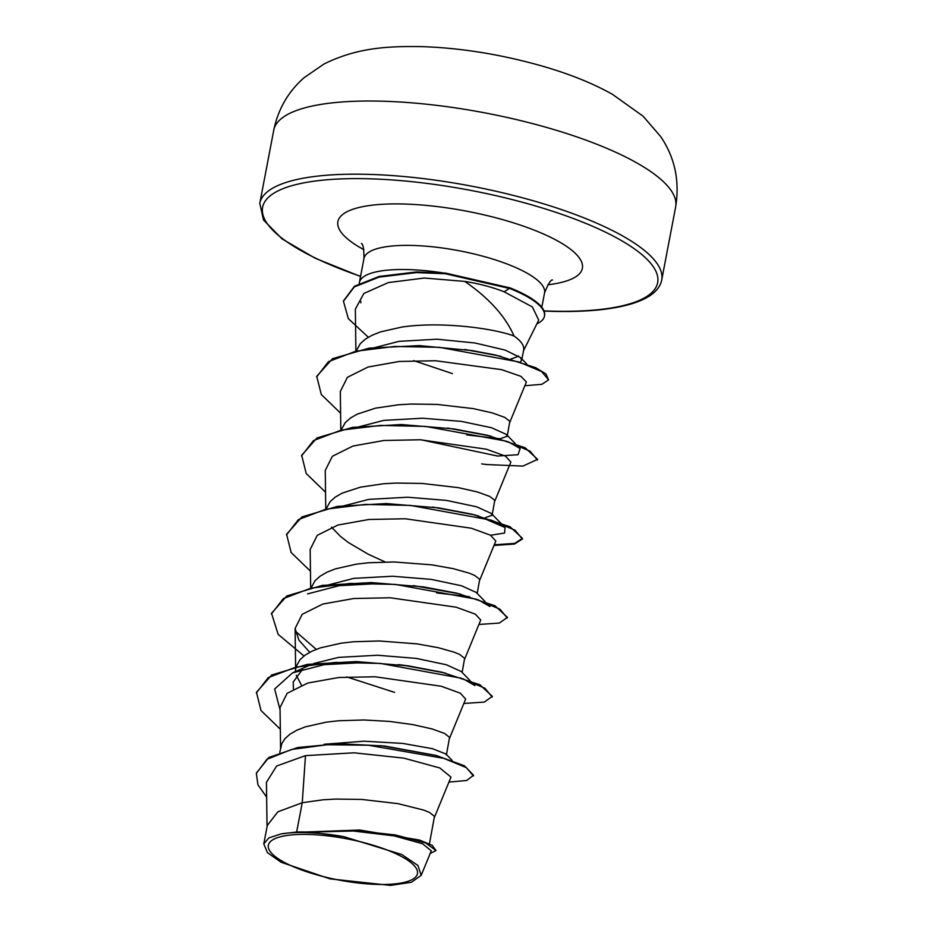 <?xml version="1.0" encoding="UTF-8"?>
<svg xmlns="http://www.w3.org/2000/svg" width="932" height="932" viewBox="0 0 932 932"><rect width="100%" height="100%" fill="white"/><g stroke="black" fill="none" stroke-linecap="round" stroke-linejoin="round"><path stroke-width="1.4" d="M377.763 884.433A75.911 20.993 10.8 0 1 276.874 857.801A75.911 20.993 10.8 0 1 308.061 834.443A75.911 20.993 10.8 0 1 408.95 861.086A75.911 20.993 10.8 0 1 377.763 884.433M360.894 302.795L360.684 301.281M442.444 272.808A91.907 25.409 -169.2 0 0 407.459 269.569A91.907 25.409 -169.2 0 0 359.379 282.606A91.907 25.409 -169.2 0 0 359.274 283.445M523.493 350.758L538.719 320.107L532.323 306.896L504.165 291.809C492.527 287.219 479.398 283.747 464.753 281.406C488.962 298.089 505.389 316.298 514.045 336.021A82.063 22.694 -169.2 0 1 523.656 349.896L521.687 360.206L520.44 361.767M510.992 358.913A82.063 22.694 -169.2 0 0 518.483 355.977M371.74 348.405L398.908 341.368L436.98 339.201L475.145 343.011L505.144 350.094L520.51 357.62L521.675 360.206M356.525 350.432L360.3 343.663L365.344 339.143L372.194 335.194L380.652 331.85L401.622 327.12C440.242 321.167 493.366 328.239 514.045 336.021M296.656 831.996L280.835 833.977L268.812 837.95L263.791 843.903L267.333 825.356L277.899 811.807L302.248 802.72L296.656 831.996A82.063 22.694 10.8 0 1 305.312 832.008A82.063 22.694 10.8 0 1 305.743 832.02L359.729 830.016L419.47 840.047L432.203 845.324L436.013 850.543L425.633 842.924L395.378 834.944L353.566 830.354L305.941 831.985M434.475 817.259L450.983 777.102L439.764 767.945L403.812 758.135L354.055 752.811L305.486 755.631L302.248 802.72L323.206 799.784L335.858 799.073L361.861 799.446L398.011 803.652L424.037 810.188L429.419 812.424L434.487 816.339L429.431 843.856M279.798 752.357L281.779 743.689L284.936 738.68L289.992 734.16L296.83 730.21L305.3 726.867L326.27 722.149L338.281 720.774L363.911 719.97L389.669 721.438L413.086 724.653L431.959 728.917L444.494 733.414L449.562 737.34L446.463 754.547M293.417 688.946L293.219 682.014L302.632 669.199M313.769 663.491L338.619 657.386L377.448 655.231L416.278 658.411L446.428 664.772L461.154 671.448L470.031 680.57M301.444 685.206L296.26 675.211M295.176 671.716L296.073 667.114M296.248 666.438L300.011 659.67L305.067 655.161L311.905 651.2L320.375 647.868L341.345 643.138L353.345 641.775L378.986 640.971L416.884 643.861L438.285 647.693L454.175 652.19L459.569 654.415L464.625 658.33L462.121 672.438M326.526 585.424L353.694 578.376L392.523 576.232L431.318 579.401L461.468 585.762L476.217 592.437L485.106 601.559M311.311 587.44L315.086 580.671L320.142 576.151L326.981 572.201L335.438 568.858L356.408 564.14L368.42 562.777L394.061 561.961L431.959 564.862L453.36 568.695L469.25 573.18L474.633 575.405L479.7 579.331L477.196 593.439M341.601 506.414L368.769 499.377L407.622 497.222L446.416 500.402L476.567 506.775L491.292 513.439L492.108 515.256L485.304 517.679M385.137 561.961L368.268 554.249L348.382 542.517L340.401 536.354L331.582 527.197M326.386 508.429L330.149 501.661L335.205 497.152L342.044 493.191L360.404 487.168L383.495 483.766L396.135 483.056L422.149 483.44L458.299 487.646L477.161 491.898L489.708 496.407L494.764 500.321L492.108 515.256M356.676 427.415L383.833 420.379L422.639 418.223L461.515 421.404L491.618 427.753L506.367 434.428L507.183 436.246L500.368 438.669M341.45 429.431L345.224 422.662L350.281 418.142L357.119 414.192L375.468 408.158L398.558 404.768L411.21 404.045L437.213 404.43L473.374 408.635L492.236 412.899L504.783 417.408L509.839 421.322L507.183 436.246M359.484 829.993L419.47 840.047M324.185 744.26L363.876 741.196L402.892 743.433L432.448 748.699L445.95 754.011L446.381 754.978M469.542 596.713L436.584 592.915M499.703 438.704L466.722 434.906M305.486 755.631L276.664 765.999L266.447 782.274L267.041 826.894M421.182 875.358L431.271 850.846L422.592 843.763L394.306 835.922L353.333 831.018L310.344 832.066L343.873 836.668L401.808 854.539L417.932 865.49L421.182 875.358L411.42 882.278L390.461 885.4L329.963 878.853L281.091 862.251L267.484 852.663L263.791 843.903M436.863 755.654L380.629 745.6M448.933 782.076L466.606 780.503L473.549 775.261L464.416 765.801L436.083 755.433L384.473 746.008L338.689 743.701L297.809 747.499L268.847 757.495L256.405 773.024M473.421 775.913L466.361 767.63L443.783 758.357L368.408 745.227L327.144 744.738L291.634 749.456L266.936 759.289L256.335 773.35L257.943 784.872L266.645 797.116M430.176 853.491L436.013 850.543M310.344 832.066L311.137 831.868M464.753 281.406L424.293 278.039L388.329 282.582L363.864 293.464L355.348 309.156L355.884 350.572M509.827 422.243L526.394 381.945L520.906 376.342L501.672 369.666L435.559 360.742L399.141 361.476L368.105 367.01L347.426 377.297L340.32 391.475L340.809 429.57M494.752 501.241L510.876 462.016L505.47 456.144L486.306 449.189L420.32 439.764L383.891 440.498L352.937 446.044L332.34 456.307L325.245 470.485L325.746 508.581M479.689 580.252L495.812 541.026L490.395 535.154L471.266 528.211L405.222 518.763L368.862 519.497L337.932 525.031L317.276 535.317L310.17 549.484L310.671 587.579M464.614 659.25L480.737 620.025L475.343 614.153L456.156 607.198L390.182 597.773L353.787 598.507L322.798 604.053L302.189 614.328L295.106 628.494L298.916 640.121L309.715 652.307M449.55 738.261L465.674 699.035L460.268 693.163L441.127 686.22L375.083 676.772L338.7 677.506L307.793 683.039L287.149 693.303L280.043 707.493M280.066 709.904L274.649 688.993L292.531 672.892L324.091 664.691L364.75 662.489M402.391 665.064L445.449 673.079M463.157 678.846L474.912 685.556L471.138 681.688M316.239 649.336L295.351 631.185M307.595 593.894L339.143 585.692L379.825 583.479M413.249 585.576L460.536 594.08M478.233 599.847L489.976 606.546L486.201 602.689M432.553 507.055L475.623 515.081M477.231 515.513L505.051 527.535L504.585 533.034L490.593 535.259M447.605 428.056L490.663 436.06M508.371 441.838L520.126 448.537L518.052 454.711L497.513 456.028L420.915 439.788M464.614 349.453L501.032 356.315M280.322 729.22L260.983 710.487L256.463 692.301L271.748 674.966L307.245 664.388L356.024 661.557L408.414 665.891L441.943 672.217L479.898 684.775L492.352 696.367L484.267 702.087L463.845 703.45M303.972 655.965L278.144 634.354L271.527 613.303L286.8 595.967L322.309 585.389L371.087 582.558L423.478 586.892L456.936 593.195L494.95 605.753L507.416 617.368L499.331 623.077L478.92 624.452M310.461 571.211L291.122 552.478L286.602 534.292L301.886 516.957L337.407 506.379L386.186 503.548L438.588 507.893L472.035 514.196L510.025 526.755L522.491 538.358L514.581 543.403L494.263 544.789M325.524 492.213L306.197 473.479L301.677 455.282L316.95 437.958L352.459 427.38L401.226 424.549L453.616 428.883L487.156 435.209L525.112 447.756L537.566 459.348L522.934 466.093L486.213 464.52M340.599 413.202L321.272 394.481L316.74 376.295L332.526 358.68L369.223 348.125L419.342 345.609L472.361 350.618L495.684 355.069L535.609 367.639L545.861 373.86L548.598 379.837L541.9 384.322L524.832 385.732M343.512 300.908L354.428 286.264L379.219 276.443L416.534 271.946L445.449 273.076L510.049 287.895L504.165 291.809M256.335 692.954L268.276 677.599L295.933 667.137L335.217 662.431L380.314 663.421L461.165 678.193L484.896 688.224L492.224 697.019M394.574 692.371L346.751 676.923M271.398 613.967L283.34 598.6L310.985 588.139L350.269 583.432L395.366 584.422L476.229 599.194L499.971 609.225L507.299 618.021M286.474 534.956L298.415 519.59L326.06 509.14L365.344 504.422L410.43 505.412L491.292 520.184L515.035 530.215L522.363 539.011L514.406 544.078L493.995 545.453M301.549 455.946L313.49 440.591L341.135 430.13L380.431 425.423L425.528 426.413L506.379 441.185L530.11 451.216L537.438 460.012M316.612 376.959L328.402 361.686L355.698 351.248L394.539 346.459L439.24 347.31L518.623 361.884L541.562 371.518L548.598 379.837M452.428 373.615L413.68 360.626M368.303 337.244L348.323 318.627L343.454 301.234L354.3 286.928L379.091 277.107L416.406 272.598L445.321 273.74L509.921 288.547A91.045 25.176 -169.2 0 1 544.439 316.181A91.045 25.176 -169.2 0 1 536.844 323.893M280.835 833.977A81.632 22.566 10.8 0 1 343.873 836.668M544.439 316.181L544.568 315.517A91.045 25.176 -169.2 0 0 510.049 287.895M380.792 101.157A204.574 56.561 -169.2 0 0 273.752 130.177C278.167 109.009 288.314 91.499 304.193 77.624L323.905 64.075C357.935 47.078 389.856 46.262 420.169 46.6C444.447 47.264 469.646 50.06 495.754 55.011C543.647 64.39 582.593 77.531 612.615 94.435L643.057 116.185L660.648 136.526C674.838 157.485 679.847 180.925 675.665 206.846A204.574 56.561 -169.2 0 0 583.129 139.113A204.574 56.561 -169.2 0 0 380.792 101.157M273.752 130.177L259.795 203.339A204.574 56.561 10.8 0 1 366.835 174.319A204.574 56.561 10.8 0 1 569.172 212.275A204.574 56.561 10.8 0 1 661.708 280.008L675.665 206.846M360.579 276.315A201.091 55.594 10.8 0 1 262.37 209.036A201.091 55.594 10.8 0 1 367.802 178.758A201.091 55.594 10.8 0 1 635.065 249.322A201.091 55.594 10.8 0 1 552.455 311.172A201.091 55.594 10.8 0 1 543.997 310.892M359.379 282.606L363.981 258.467A91.907 25.409 10.8 0 1 412.072 245.431A91.907 25.409 10.8 0 1 502.977 262.486A91.907 25.409 10.8 0 1 544.544 292.916C548.284 283.747 550.94 279.449 552.501 279.996M363.934 249.706A124.457 34.414 10.8 0 1 402.985 203.992A124.457 34.414 10.8 0 1 558.163 241.237A124.457 34.414 10.8 0 1 547.83 284.784M259.795 203.339L263.5 219.987L282.081 238.907L315.296 258.292L360.544 276.489M544.067 311.067L552.991 311.37C586.531 312.138 613.035 309.529 632.502 303.541C641.694 300.64 648.695 297.133 653.518 293.009C658.155 289.002 660.881 284.668 661.708 280.008M256.463 772.698L256.335 773.35M295.106 628.494L295.595 666.59M295.607 667.219L295.642 669.304M280.031 707.493L280.567 748.303M541.818 307.245L544.544 292.916M398.185 664.586L408.414 665.891M310.321 664.924L292.531 672.892M505.051 527.535L491.292 513.439M520.126 448.537L516.351 444.68M515.245 443.55L506.367 434.428M526.72 363.958L520.51 357.62M487.343 464.625L481.681 463.903M522.363 539.011L522.491 538.358M343.454 301.234L343.57 300.582M363.981 258.467C363.899 248.658 363.026 243.671 361.348 243.532M445.95 754.011L452.171 760.465"/></g></svg>
